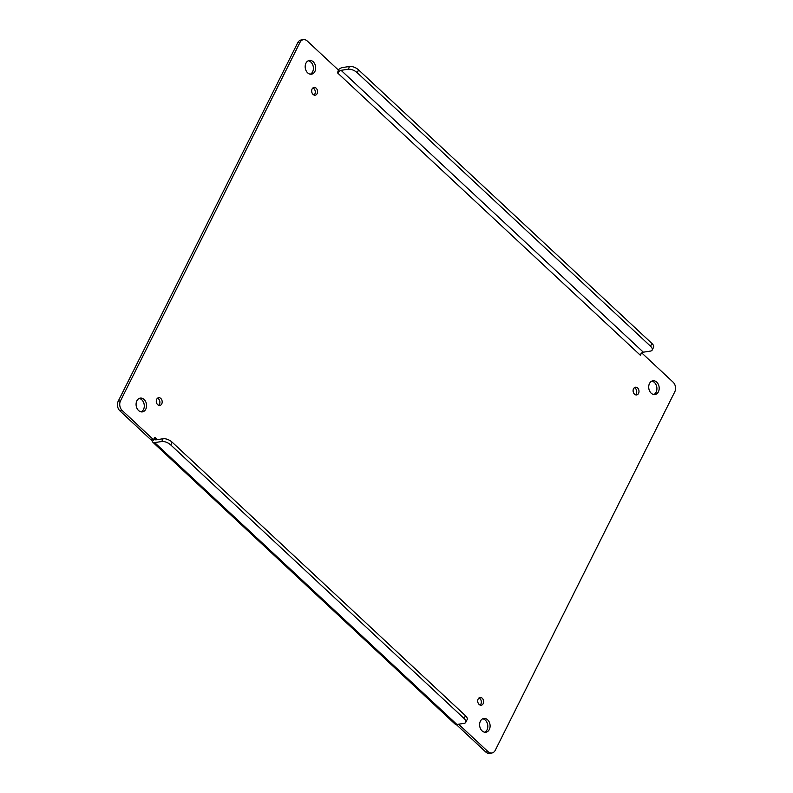<?xml version="1.0" encoding="UTF-8"?>
<svg xmlns="http://www.w3.org/2000/svg" width="793" height="793" viewBox="0 0 793 793"><rect width="100%" height="100%" fill="white"/><g stroke="black" fill="none" stroke-linecap="round" stroke-linejoin="round"><path stroke-width="1.19" d="M634.489 394.171A3.915 2.924 81.2 0 0 636.65 394.924A3.915 2.924 81.2 0 0 638.94 390.612A3.915 2.924 81.2 0 0 635.451 387.192A3.915 2.924 81.2 0 0 633.141 390.037A3.915 2.924 81.2 0 0 634.489 394.171M157.678 404.698A3.915 2.924 81.2 0 0 159.829 405.451A3.915 2.924 81.2 0 0 162.129 401.139A3.915 2.924 81.2 0 0 158.64 397.719A3.915 2.924 81.2 0 0 156.33 400.574A3.915 2.924 81.2 0 0 157.678 404.698M482.085 730.878A6.959 5.204 81.2 0 0 485.911 732.217A6.959 5.204 81.2 0 0 489.995 724.544A6.959 5.204 81.2 0 0 483.789 718.458A6.959 5.204 81.2 0 0 479.686 723.523A6.959 5.204 81.2 0 0 482.085 730.878M651.182 393.189A6.959 5.204 81.2 0 0 655.008 394.537A6.959 5.204 81.2 0 0 659.092 386.865A6.959 5.204 81.2 0 0 652.897 380.779A6.959 5.204 81.2 0 0 648.783 385.844A6.959 5.204 81.2 0 0 651.182 393.189M307.654 72.847A6.959 5.204 81.2 0 0 311.49 74.185A6.959 5.204 81.2 0 0 315.574 66.513A6.959 5.204 81.2 0 0 309.369 60.427A6.959 5.204 81.2 0 0 305.255 65.502A6.959 5.204 81.2 0 0 307.654 72.847M138.557 410.526A6.959 5.204 81.2 0 0 142.393 411.874A6.959 5.204 81.2 0 0 146.477 404.202A6.959 5.204 81.2 0 0 140.272 398.116A6.959 5.204 81.2 0 0 136.158 403.181A6.959 5.204 81.2 0 0 138.557 410.526M479.111 704.452A3.915 2.924 81.2 0 0 481.272 705.205A3.915 2.924 81.2 0 0 483.561 700.893A3.915 2.924 81.2 0 0 480.072 697.473A3.915 2.924 81.2 0 0 477.763 700.318A3.915 2.924 81.2 0 0 479.111 704.452M313.057 94.417A3.915 2.924 81.2 0 0 315.208 95.17A3.915 2.924 81.2 0 0 317.497 90.858A3.915 2.924 81.2 0 0 314.018 87.438A3.915 2.924 81.2 0 0 311.708 90.283A3.915 2.924 81.2 0 0 313.057 94.417M157.341 439.629L154.962 437.409L153.366 439.56L122.211 410.506A6.959 5.204 -98.8 0 1 120.516 400.812L300.012 42.366A6.959 5.204 -98.8 0 1 303.412 39.65A6.959 5.204 -98.8 0 1 307.248 40.998L338.403 70.052L337.511 72.857L339.047 71.469A3.122 1.507 133 0 1 341.079 70.319L348.167 69.229A6.959 3.182 26.6 0 1 357.197 72.688L650.528 346.224A6.959 3.182 26.6 0 1 652.183 350.05A6.959 3.182 26.6 0 1 650.419 351.091L643.331 352.181A3.122 1.507 -47 0 0 641.299 353.331L641.924 353.083L673.079 382.137A6.959 5.204 -98.8 0 1 674.764 391.841L495.268 750.277A6.959 5.204 -98.8 0 1 491.868 752.993A6.959 5.204 -98.8 0 1 488.032 751.655L458.602 724.207M337.788 73.115L640.328 355.234L641.507 353.153M635.461 394.785A3.915 2.924 81.2 0 0 636.66 390.969A3.915 2.924 81.2 0 0 634.36 387.688M158.64 405.312A3.915 2.924 81.2 0 0 159.839 401.496A3.915 2.924 81.2 0 0 157.539 398.215M484.741 732.226A6.959 5.204 81.2 0 0 487.715 724.901A6.959 5.204 81.2 0 0 482.679 718.805M653.848 394.537A6.959 5.204 81.2 0 0 656.812 387.212A6.959 5.204 81.2 0 0 651.777 381.126M310.321 74.195A6.959 5.204 81.2 0 0 313.294 66.87A6.959 5.204 81.2 0 0 308.259 60.774M141.223 411.874A6.959 5.204 81.2 0 0 144.187 404.549A6.959 5.204 81.2 0 0 139.152 398.463M480.082 705.066A3.915 2.924 81.2 0 0 481.282 701.25A3.915 2.924 81.2 0 0 478.982 697.969M314.018 95.031A3.915 2.924 81.2 0 0 315.217 91.215A3.915 2.924 81.2 0 0 312.918 87.934M120.516 400.812L118.236 401.159A6.959 5.204 81.2 0 0 119.921 410.863L151.076 439.917L154.913 439.173L152.266 441.205L151.076 439.917M155.24 437.667L154.913 439.173A3.122 1.507 133 0 0 155.16 439.639A3.122 1.507 133 0 0 156.043 439.837L163.13 438.737A6.959 3.182 -153.4 0 1 172.16 442.197L170.773 444.962L464.103 718.508A6.959 3.182 26.6 0 1 465.759 722.324A6.959 3.182 26.6 0 1 463.994 723.375L456.907 724.465L154.655 442.603L161.742 441.513A6.959 3.182 26.6 0 1 170.773 444.962M456.262 724.505L485.752 752.002A6.959 5.204 81.2 0 0 489.588 753.35L491.868 752.993M640.05 354.977L641.299 353.331M339.047 71.469L338.403 70.052M303.412 39.65L301.132 40.007A6.959 5.204 81.2 0 0 297.732 42.723L300.012 42.366M118.236 401.159L297.732 42.723M152.266 441.205A6.602 3.182 -47 0 0 152.781 442.177A6.602 3.182 -47 0 0 154.655 442.603M465.759 722.324L467.146 719.558A6.959 3.182 -153.4 0 0 465.491 715.742L172.16 442.197M152.781 442.177L455.033 724.039A6.602 3.182 -47 0 0 456.907 724.465M652.183 350.05L653.571 347.275A6.959 3.182 -153.4 0 0 651.915 343.458L358.585 69.913A6.959 3.182 -153.4 0 0 349.554 66.463L342.467 67.554A6.602 3.182 133 0 0 338.244 69.903M122.211 410.506L119.921 410.863M485.752 752.002L488.032 751.655M341.079 70.319L643.331 352.181M161.742 441.513L163.13 438.737M348.167 69.229L349.554 66.463M464.103 718.508L465.491 715.742M651.915 343.458L650.528 346.224M358.585 69.913L357.197 72.688M641.21 353.143L641.755 353.113"/></g></svg>
